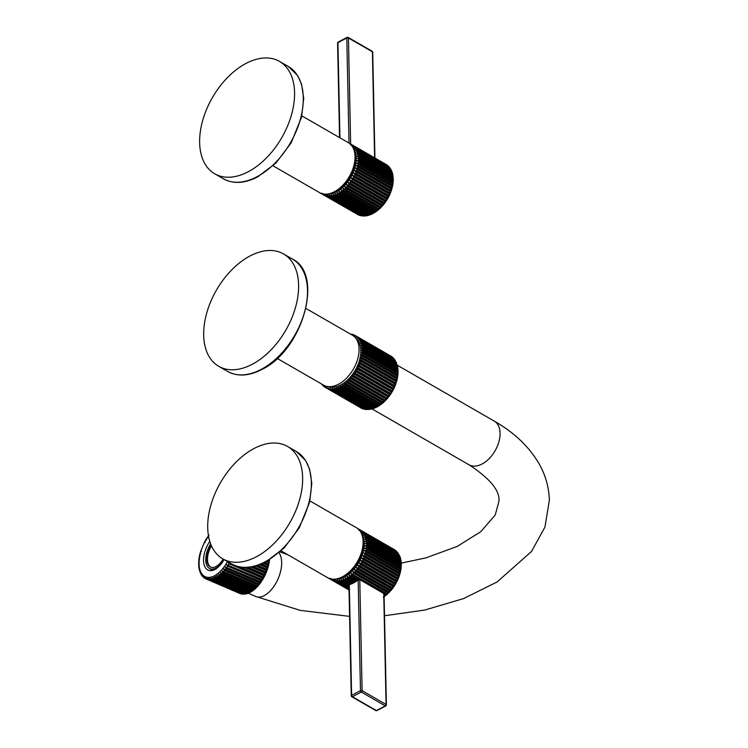 <?xml version="1.0" encoding="UTF-8"?>
<svg xmlns="http://www.w3.org/2000/svg" width="748" height="748" viewBox="0 0 748 748"><rect width="100%" height="100%" fill="white"/><g stroke="black" fill="none" stroke-linecap="round" stroke-linejoin="round"><path stroke-width="1.12" d="M220.445 564.852L220.193 564.675A17.877 9.528 -66.7 0 0 222.895 561.28L223.054 561.355M223.979 559.541A17.877 9.528 -66.7 0 1 222.895 561.28L223.054 561.346M209.805 541.421A19.916 10.622 -66.7 0 0 203.549 560.579A19.916 10.622 113.3 0 0 208.196 570.172A19.916 10.622 113.3 0 0 224.101 559.616M220.183 572.472L256.096 587.975L254.61 588.526L221.025 574.034L220.183 572.472L255.498 587.676L256.096 587.975L254.414 589.527M221.847 570.752L257.761 586.254L256.34 586.806L222.754 572.314L221.847 570.752L257.2 585.852L257.761 586.254L256.125 587.975M224.428 570.397L223.456 568.854L225.26 569.359L258.845 583.851L259.276 584.487L257.798 586.236L257.2 585.852A28.826 15.371 113.3 0 0 258.013 584.889L224.428 570.397A28.826 15.371 113.3 0 1 223.615 571.36M224.998 566.788L260.912 582.29L259.621 582.804L226.036 568.312L224.998 566.788L260.416 581.682L260.912 582.29L259.406 584.328M226.457 564.59L262.37 580.083L261.146 580.57L227.56 566.077L226.457 564.59L261.894 579.373L262.37 580.083L260.949 582.253M237.238 566.32L263.726 577.755L262.576 578.195L228.991 563.702L227.813 562.262L228.636 562.234M198.669 564.17L199.277 564.45L198.669 564.17L198.762 566.432M198.8 566.395L199.37 566.778L198.8 566.395L199.052 568.574M199.099 568.489L199.51 570.584M199.566 570.415L200.146 572.444M200.193 572.173L200.95 574.137M200.978 573.735L201.895 575.287M201.904 575.081L202.895 576.615M202.97 576.203L204.026 577.718M204.83 578.26L203.718 577.531M204.634 578.167L204.167 577.101L205.943 578.905L205.485 577.746L206.672 579.186L240.482 593.744M241.66 593.987L207.392 579.382L206.897 578.148L208.159 579.532L241.744 594.024L242.81 593.65M243.446 594.164L208.916 579.606L208.402 578.298L209.73 579.616L243.315 594.118L244.316 593.8M210.534 579.569L209.982 578.195L211.385 579.448L244.97 593.94L245.896 593.697L244.119 594.062L210.534 579.569A28.826 15.371 113.3 0 1 209.73 579.616M212.217 579.27L211.628 577.839L213.087 579.017L246.672 593.51L247.541 593.342L245.793 593.762L212.217 579.27A28.826 15.371 113.3 0 1 211.385 579.448M213.947 578.709L213.32 577.241L249.234 592.734L247.523 593.201L213.947 578.709A28.826 15.371 113.3 0 1 213.087 579.017M215.704 577.895L215.031 576.39L250.945 591.883L249.29 592.388L215.704 577.895A28.826 15.371 113.3 0 1 214.835 578.326M217.481 576.839L216.761 575.305L252.674 590.798L251.066 591.331L217.481 576.839A28.826 15.371 113.3 0 1 216.611 577.391M219.267 575.549L218.481 573.996L254.395 589.489L252.852 590.041L219.267 575.549A28.826 15.371 113.3 0 1 218.397 576.212M254.61 588.526A28.826 15.371 113.3 0 1 253.75 589.293L254.395 589.489M256.34 586.806A28.826 15.371 113.3 0 1 255.498 587.676L256.096 587.975M223.456 568.854L259.369 584.356L258.013 584.889M259.621 582.804A28.826 15.371 113.3 0 1 258.845 583.851L259.369 584.356M261.146 580.57A28.826 15.371 113.3 0 1 260.416 581.682L260.912 582.29M262.576 578.195A28.826 15.371 113.3 0 1 261.894 579.373L262.37 580.083M227.813 562.262L231.3 563.758M246.718 567.452L264.979 575.334L263.894 575.717A28.826 15.371 113.3 0 1 263.268 576.951L263.726 577.755L262.398 580.046M263.726 577.755L263.268 576.951L240.295 567.031M263.894 575.717L244.774 567.47M252.198 566.825L266.101 572.828L265.091 573.155A28.826 15.371 113.3 0 1 264.521 574.427L264.979 575.334L263.754 577.718M264.521 574.427L248.177 567.367M256.592 565.75L267.092 570.275L266.148 570.537A28.826 15.371 113.3 0 1 265.643 571.827L266.101 572.828L264.979 575.334M265.091 573.155L250.926 567.049M265.643 571.827L253.46 566.573M260.369 564.431L267.943 567.695L267.055 567.882A28.826 15.371 113.3 0 1 266.625 569.191L267.092 570.275L266.101 572.828M266.148 570.537L255.666 566.012M266.625 569.191L257.779 565.366M267.934 567.741L267.092 570.275M263.689 562.982L268.635 565.114L267.812 565.217A28.826 15.371 113.3 0 1 267.466 566.526L267.943 567.695L267.055 567.882L259.678 564.693M267.466 566.526L261.519 563.955M268.626 565.161L267.943 567.695M266.653 561.468L268.41 562.571A28.826 15.371 113.3 0 1 268.139 563.861L268.635 565.114L267.812 565.217L263.184 563.216M268.139 563.861L264.82 562.431M269.168 562.599L268.635 565.114M268.803 560.233A28.826 15.371 113.3 0 1 268.654 561.234L269.177 562.552L266.297 561.655M268.654 561.234L267.756 560.85M269.551 560.084L269.177 562.552M209.047 535.101L207.542 537.129L208.047 537.737M207.514 537.167L206.083 539.336L206.57 540.047M206.055 539.373L204.728 541.664L205.195 542.478M204.7 541.702L200.529 551.678M201.399 551.538L200.511 551.725L199.828 554.259M200.642 554.203L199.819 554.305L199.286 556.821M200.043 556.858L199.286 556.867L198.903 559.336M199.613 559.457L198.912 559.382L198.688 561.795M199.361 562L198.706 561.823L198.641 564.16M254.367 589.527L252.665 590.873M252.852 590.041A28.826 15.371 113.3 0 1 251.973 590.705L252.674 590.798M252.59 590.892L250.889 592.014M250.776 592.042L249.103 592.93M248.944 592.958L247.317 593.603M245.531 594.043L246.662 593.79L245.793 593.762A28.826 15.371 113.3 0 1 244.97 593.94M243.773 594.211L244.119 594.062A28.826 15.371 113.3 0 1 243.315 594.118M239.809 593.482L205.952 578.905A28.826 15.371 113.3 0 1 205.289 578.578M341.378 386.267L377.226 406.8L375.692 407.202L340.331 386.828L340.836 385.828L341.378 386.267A29.976 18.513 -60 0 0 342.481 385.631L342.921 384.612L343.528 384.958A29.976 18.513 -60 0 0 344.604 384.201L344.987 383.172L345.641 383.425A29.976 18.513 -60 0 0 346.698 382.555L346.997 381.527L347.698 381.676A29.976 18.513 -60 0 0 348.727 380.704L348.951 379.685L349.69 379.732A29.976 18.513 -60 0 0 350.672 378.675L350.821 377.665L351.588 377.609A29.976 18.513 -60 0 0 352.514 376.468L352.589 375.496L353.383 375.337A29.976 18.513 -60 0 0 354.243 374.131L354.234 373.187L355.048 372.934A29.976 18.513 -60 0 0 355.842 371.663L355.749 370.774L356.572 370.419A29.976 18.513 -60 0 0 357.292 369.101L357.114 368.259L357.937 367.82A29.976 18.513 -60 0 0 358.573 366.464L358.32 365.688L359.134 365.155A29.976 18.513 -60 0 0 359.676 363.78L359.358 363.079L360.153 362.462A29.976 18.513 -60 0 0 360.601 361.078L360.199 360.452L360.975 359.76A29.976 18.513 -60 0 0 361.321 358.376L360.863 357.834L361.611 357.067A29.976 18.513 -60 0 0 361.845 355.711L361.321 355.253L362.032 354.421A29.976 18.513 -60 0 0 362.163 353.093L361.574 352.729L362.247 351.85A29.976 18.513 -60 0 0 362.275 350.569L361.63 350.298L362.247 349.363A29.976 18.513 -60 0 0 362.163 348.138L361.48 347.97L362.032 346.997A29.976 18.513 -60 0 0 361.845 345.838L361.125 345.772L361.621 344.772A29.976 18.513 -60 0 0 361.331 343.697L360.564 343.725L360.994 342.706A29.976 18.513 -60 0 0 360.601 341.714L359.816 341.845L360.171 340.817A29.976 18.513 -60 0 0 359.685 339.929L358.872 340.162L359.162 339.134A29.976 18.513 -60 0 0 358.573 338.358L357.759 338.685L357.965 337.666A29.976 18.513 -60 0 0 357.292 337.002L356.469 337.423L356.6 336.422A29.976 18.513 -60 0 0 355.842 335.889L355.029 336.394L355.085 335.431L390.606 355.917M391.316 356.329L355.842 335.889M356.6 336.422L392.42 357.245M392.831 357.507L393.326 358.04A29.976 18.513 -60 0 0 392.653 357.376L392.859 358.395L392.653 357.376L357.292 337.002M394.14 359.648L393.934 358.731L358.573 338.358M395.374 360.601L395.533 361.191A29.976 18.513 -60 0 0 395.047 360.312L394.205 358.947M360.171 340.817L395.533 361.191L396.197 362.817L395.963 362.097L360.601 341.714M361.621 344.772L396.982 365.146L397.506 366.735L396.982 365.146A29.976 18.513 -60 0 0 396.692 364.07L396.328 362.434M397.506 366.735L361.845 345.838M362.032 346.997L397.403 367.371L397.861 368.932L362.163 348.138M397.627 366.595L397.889 368.764M397.861 368.932L397.525 368.512A29.976 18.513 -60 0 1 397.609 369.736L398.011 371.26L362.275 350.569M397.964 368.867L398.029 371.195M398.011 371.26L397.637 370.943A29.976 18.513 -60 0 1 397.609 372.224L397.525 373.476L362.163 353.093M398.095 371.26L397.964 373.701L397.525 373.476A29.976 18.513 -60 0 1 397.394 374.795L397.702 376.216L397.207 376.085L361.845 355.711M398.02 373.738L397.702 376.216L397.207 376.085A29.976 18.513 -60 0 1 396.973 377.441L397.244 378.797L396.683 378.759L361.321 358.376M397.74 376.291L397.244 378.797L396.683 378.759A29.976 18.513 -60 0 1 396.337 380.134L396.59 381.415L395.963 381.461L360.601 361.078M397.263 378.899L396.59 381.415L395.963 381.461A29.976 18.513 -60 0 1 395.514 382.836L395.739 384.042L395.038 384.163L359.676 363.78M396.58 381.536L395.739 384.042L395.038 384.163A29.976 18.513 -60 0 1 394.495 385.538L394.71 386.66L393.934 386.847L358.573 366.464M395.72 384.173L394.71 386.66L393.934 386.847A29.976 18.513 -60 0 1 393.298 388.193L393.504 389.231L392.653 389.484L357.292 369.101M357.937 367.82L393.298 388.193L393.504 389.231L392.653 389.484A29.976 18.513 -60 0 1 391.933 390.793L392.139 391.737L391.204 392.046L355.842 371.663M356.572 370.419L391.933 390.793L392.139 391.737L391.204 392.046A29.976 18.513 -60 0 1 390.409 393.308L390.624 394.149L389.072 396.365M355.048 372.934L390.409 393.308L390.624 394.149L389.605 394.505L354.243 374.131M351.588 377.609L386.95 397.992A29.976 18.513 -60 0 0 387.875 396.851L388.969 396.459L388.745 395.72L388.969 396.459L387.305 398.553M349.69 379.732L385.052 400.105A29.976 18.513 -60 0 0 386.033 399.049L387.202 398.628L385.435 400.591M347.698 381.676L383.06 402.05A29.976 18.513 -60 0 0 384.089 401.078L385.332 400.648L383.481 402.461M345.641 383.425L381.003 403.798A29.976 18.513 -60 0 0 382.06 402.929L383.387 402.489L381.452 404.135M343.528 384.958L378.89 405.332A29.976 18.513 -60 0 0 379.965 404.575L381.368 404.135L379.376 405.612M376.74 406.641A29.976 18.513 -60 0 0 377.843 406.005L379.311 405.575L377.254 406.875M377.114 406.893L375.122 407.912M351.71 334.814L351.635 334.197A29.976 18.513 -60 0 0 350.672 334.047L350.569 334.15M355.085 335.431A29.976 18.513 -60 0 0 354.253 335.011L353.449 335.609L353.421 334.683A29.976 18.513 -60 0 0 352.523 334.403L351.915 334.926M322.827 384.715L322.697 385.388A29.976 18.513 -60 0 0 323.37 386.043L324.193 385.622L324.062 386.623A29.976 18.513 -60 0 0 324.81 387.165L325.632 386.651L325.576 387.623A29.976 18.513 -60 0 0 326.409 388.034L327.213 387.436L327.241 388.371A29.976 18.513 -60 0 0 328.138 388.651L328.924 387.969L329.026 388.857A29.976 18.513 -60 0 0 329.99 389.007L330.738 388.249L330.925 389.082A29.976 18.513 -60 0 0 331.934 389.091L332.654 388.277L332.916 389.044A29.976 18.513 -60 0 0 333.954 388.913L334.637 388.044L334.973 388.736A29.976 18.513 -60 0 0 336.048 388.474L336.675 387.558L337.086 388.165A29.976 18.513 -60 0 0 338.18 387.773L338.751 386.81L339.227 387.342A29.976 18.513 -60 0 0 340.331 386.828M321.528 383.967A29.976 18.513 -60 0 0 322.089 384.696L322.51 384.528M328.279 386.613A27.966 17.269 -60 0 0 340.817 384.865A27.966 17.269 120 0 0 358.984 361.91A27.966 17.269 120 0 0 355.992 338.517M322.753 385.08L322.089 384.696M324.08 386.454L323.37 386.043M362.312 408.576L324.81 387.165M361.873 408.464L361.77 408.408A29.976 18.513 -60 0 1 360.938 407.997L360.985 408.025M361.77 408.408L326.409 388.034M364.313 409.184L363.5 409.025A29.976 18.513 -60 0 1 362.602 408.745L363.593 408.399L362.602 408.745L327.241 388.371M363.5 409.025L328.138 388.651M365.305 408.941L364.388 409.231L329.026 388.857M330.925 389.082L366.286 409.455L367.128 409.221L365.351 409.38L329.99 389.007M364.687 409.352L365.351 409.38A29.976 18.513 -60 0 1 364.388 409.231M332.916 389.044L368.278 409.418L369.035 409.24L367.296 409.474L331.934 389.091M366.688 409.595L367.296 409.474A29.976 18.513 -60 0 1 366.286 409.455M334.973 388.736L371.017 409.006L369.325 409.296L333.954 388.913M368.745 409.558L369.325 409.296A29.976 18.513 -60 0 1 368.278 409.418M337.086 388.165L373.056 408.52L371.41 408.857L336.048 388.474M373.056 408.52L371.41 408.857A29.976 18.513 -60 0 1 370.335 409.109M339.227 387.342L375.131 407.782L373.542 408.156L338.18 387.773M374.982 407.903L372.981 408.707M352.308 334.58L351.635 334.197M354.141 335.095L353.421 334.683M393.326 358.04L357.965 337.666M393.934 358.731A29.976 18.513 -60 0 1 394.523 359.507L359.162 339.134M395.047 360.312L359.685 339.929M395.963 362.097A29.976 18.513 -60 0 1 396.356 363.079L360.994 342.706M396.692 364.07L361.331 343.697M397.609 369.736L362.247 349.363M397.609 372.224L362.247 351.85M397.964 373.701L361.574 352.729M397.394 374.795L362.032 354.421M397.702 376.216L361.321 355.253M396.973 377.441L361.611 357.067M397.244 378.797L360.863 357.834M396.337 380.134L360.975 359.76M396.59 381.415L360.199 360.452M395.514 382.836L360.153 362.462M395.739 384.042L359.358 363.079M394.495 385.538L359.134 365.155M394.71 386.66L358.32 365.688M393.504 389.231L357.114 368.259M392.139 391.737L355.749 370.774M390.624 394.149L354.234 373.187M389.605 394.505A29.976 18.513 -60 0 1 388.745 395.72L353.383 375.337M388.969 396.459L352.589 375.496M387.875 396.851L352.514 376.468M387.202 398.628L350.821 377.665M386.033 399.049L350.672 378.675M385.332 400.648L348.951 379.685M384.089 401.078L348.727 380.704M383.387 402.489L346.997 381.527M382.06 402.929L346.698 382.555M381.368 404.135L344.987 383.172M379.965 404.575L344.604 384.201M379.311 405.575L342.921 384.612M377.843 406.005L342.481 385.631M277.181 358.404L323.585 385.145A28.826 17.802 -60 0 0 338.479 384.229A28.826 17.802 -60 0 0 357.694 358.965A28.826 17.802 -60 0 0 352.364 335.188L305.969 308.457M250 255.984A64.861 40.055 -60 0 0 206.775 312.842A64.861 40.055 -60 0 0 218.753 366.333A64.861 40.055 -60 0 0 252.272 364.276A64.861 40.055 120 0 0 295.507 307.419A64.861 40.055 120 0 0 283.52 253.927A64.861 40.055 120 0 0 250 255.984M210.656 543.908A17.877 9.528 -66.7 0 0 207.093 551.557A17.877 9.528 -66.7 0 0 206.037 555.96A17.877 9.528 -66.7 0 0 206.196 563.665A17.877 9.528 -66.7 0 0 207.402 566.498A17.877 9.528 -66.7 0 0 209.907 568.676A17.877 9.528 -66.7 0 0 211.628 569.097A17.877 9.528 -66.7 0 0 214.386 568.704A17.877 9.528 -66.7 0 0 220.193 564.675M211.095 545.002A16.147 8.611 -66.7 0 0 206.822 559.317A16.147 8.611 113.3 0 0 210.59 567.096A16.147 8.611 113.3 0 0 223.166 559.074M212.142 570.481L210.02 568.732M212.993 570.256L211.628 569.097M215.443 569.153L214.386 568.704L215.209 569.284M211.45 545.816A16.147 8.611 -66.7 0 0 207.495 559.607A16.147 8.611 113.3 0 0 210.936 567.227M349.288 584.291L351.616 695.313L360.471 690.647A1.15 0.636 -1.2 0 1 362.107 690.656L359.779 579.756M358.161 580.009L360.471 690.647A1.15 0.645 62.2 0 0 361.284 692.059A1.15 0.711 -60 0 0 362.107 690.656L386.071 704.466A1.15 0.711 120 0 1 385.248 705.869L361.284 692.059L352.42 696.734A1.15 0.645 62.2 0 1 351.616 695.313A1.15 0.636 178.8 0 0 351.251 695.79A1.15 1.15 0 0 0 351.831 696.771A1.15 0.711 -60 0 0 352.42 696.734L376.394 710.544A1.15 0.711 120 0 1 375.795 710.581A1.15 1.15 0 0 0 376.908 710.6A1.15 0.645 -117.8 0 1 376.394 710.544L385.248 705.869A1.15 0.645 -117.8 0 0 385.762 705.925A1.15 1.15 0 0 0 386.379 704.887A1.15 0.636 178.8 0 0 386.071 704.466L383.743 593.482M384.051 593.65L386.379 704.887A1.15 0.636 178.8 0 1 386.015 705.364A1.15 0.645 -117.8 0 1 385.762 705.925L376.908 710.6M349.232 584.263L348.979 585.824L348.82 584.927L341.443 580.682L341.051 579.167L342.481 580.364A28.826 17.802 -60 0 0 343.491 580.009L343.042 578.456L344.538 579.569A28.826 17.802 -60 0 0 345.557 579.092L345.052 577.512L346.614 578.541A28.826 17.802 -60 0 0 347.624 577.942L347.053 576.343L348.671 577.278A28.826 17.802 -60 0 0 349.671 576.577L349.026 574.96L357.394 579.784L360.209 579.915L384.014 593.631L383.93 594.997M349.026 574.96L350.7 575.792A28.826 17.802 -60 0 0 351.682 574.997L350.962 573.37L387.193 594.249L385.865 594.688L384.014 593.631L384.192 595.09L385.257 595.829L383.341 597.25M351.298 583.468L350.84 584.244A28.826 17.802 120 0 1 349.83 584.599L342.481 580.364M353.365 582.43L352.906 583.328A28.826 17.802 120 0 1 351.887 583.805L344.538 579.569M357.394 579.784L357.02 580.813A28.826 17.802 120 0 1 356.02 581.505L355.422 581.168L354.973 582.178A28.826 17.802 120 0 1 353.963 582.776L346.614 578.541M329.588 578.587L330.644 579.401L330.438 578.298L331.411 579.859A28.826 17.802 -60 0 0 332.177 580.242L331.962 579.055L333.01 580.579A28.826 17.802 -60 0 0 333.842 580.831L333.599 579.569L334.73 581.037A28.826 17.802 -60 0 0 335.618 581.177L335.347 579.84L336.563 581.252A28.826 17.802 -60 0 0 337.488 581.261L337.18 579.859L338.47 581.215A28.826 17.802 -60 0 0 339.433 581.103L339.087 579.635L340.452 580.915A28.826 17.802 -60 0 0 341.443 580.682M348.979 585.824L340.452 580.915M384.079 595.156L385.257 595.829L383.855 596.268M385.865 594.688A28.826 17.802 120 0 1 384.883 595.492L385.257 595.829M351.682 574.997L360.209 579.915M350.962 573.37L386.866 593.809L387.193 594.249L385.342 595.829M350.7 575.792L358.077 580.046M349.671 576.577L357.02 580.813M348.671 577.278L356.02 581.505M347.053 576.343L355.422 581.168M347.624 577.942L354.973 582.178M345.557 579.092L352.906 583.328M343.491 580.009L350.84 584.244M329.821 578.821L329.952 578.905A28.826 17.802 -60 0 0 330.541 579.326M339.433 581.103L348.961 586.591M338.47 581.215L348.979 587.264M352.682 574.109A28.826 17.802 -60 0 0 353.636 573.22L352.841 571.603L354.599 572.248A28.826 17.802 -60 0 0 355.506 571.266L354.636 569.667L356.422 570.21A28.826 17.802 -60 0 0 357.282 569.153L356.329 567.582L358.142 568.022A28.826 17.802 -60 0 0 358.947 566.9L357.918 565.366L359.741 565.703A28.826 17.802 -60 0 0 360.48 564.534L359.367 563.048L361.209 563.291A28.826 17.802 -60 0 0 361.873 562.066L360.686 560.635L362.528 560.785A28.826 17.802 -60 0 0 363.107 559.532L361.836 558.167L363.678 558.223A28.826 17.802 -60 0 0 364.173 556.951L362.827 555.661L364.65 555.633A28.826 17.802 -60 0 0 365.061 554.352L363.64 553.137L365.445 553.034A28.826 17.802 -60 0 0 365.763 551.762L364.276 550.621L366.043 550.444A28.826 17.802 -60 0 0 366.268 549.191L364.715 548.144L366.445 547.901L400.629 567.601L400.947 569.022L400.451 568.891A28.826 17.802 120 0 1 400.227 570.144L400.507 571.5L399.946 571.453A28.826 17.802 120 0 1 399.628 572.725L399.871 574.015L399.245 574.053A28.826 17.802 120 0 1 398.834 575.334L399.058 576.53L398.357 576.652A28.826 17.802 120 0 1 397.861 577.924L398.067 579.045L397.291 579.233A28.826 17.802 120 0 1 396.711 580.485L396.908 581.514L396.057 581.766A28.826 17.802 120 0 1 395.393 582.982L395.599 583.926L394.664 584.225A28.826 17.802 120 0 1 393.925 585.404L394.14 586.245L393.13 586.6A28.826 17.802 120 0 1 392.326 587.713L392.56 588.461L390.961 590.471M401.246 566.647L400.947 569.022L400.451 568.891L366.268 549.191M400.975 569.097L400.507 571.5L399.946 571.453L365.763 551.762M400.517 571.594L399.871 574.015L399.245 574.053L365.061 554.352M399.871 574.127L399.058 576.53L398.357 576.652L364.173 556.951M399.039 576.661L398.067 579.045L397.291 579.233L363.107 559.532M362.528 560.785L396.711 580.485L396.908 581.514L396.057 581.766L361.873 562.066M361.209 563.291L395.393 582.982L395.599 583.926L394.664 584.225L360.48 564.534M359.741 565.703L393.925 585.404L394.14 586.245L393.13 586.6L358.947 566.9M358.142 568.022L392.326 587.713L392.56 588.461L391.466 588.844A28.826 17.802 120 0 1 390.606 589.901L390.858 590.546L389.166 592.425M356.422 570.21L390.606 589.901L390.858 590.546L389.689 590.957A28.826 17.802 120 0 1 388.782 591.939L389.063 592.481L387.286 594.221M354.599 572.248L388.782 591.939L389.063 592.481L387.819 592.912A28.826 17.802 120 0 1 386.866 593.809L387.193 594.249M366.445 547.901A28.826 17.802 -60 0 0 366.576 546.676L364.968 545.722L366.651 545.423A28.826 17.802 -60 0 0 366.679 544.245L365.015 543.385L366.651 543.039A28.826 17.802 -60 0 0 366.576 541.907L364.865 541.15L366.445 540.767A28.826 17.802 -60 0 0 366.277 539.701L364.528 539.037L366.043 538.625A28.826 17.802 -60 0 0 365.772 537.634L363.996 537.073L365.445 536.643A28.826 17.802 -60 0 0 365.08 535.727L363.266 535.269L364.65 534.829A28.826 17.802 -60 0 0 364.201 534.016L362.369 533.651L363.678 533.212A28.826 17.802 -60 0 0 363.135 532.492L361.293 532.23L362.528 531.8A28.826 17.802 -60 0 0 361.901 531.192L360.059 531.024L361.219 530.613A28.826 17.802 -60 0 0 360.517 530.117L358.675 530.033L359.751 529.659L394.093 549.462M394.804 549.883L394.701 549.808A28.826 17.802 120 0 1 395.402 550.313L395.851 550.752M361.901 531.192L396.085 550.883L396.29 551.902L396.085 550.883A28.826 17.802 120 0 1 396.711 551.5L397.272 552.164M397.525 553.109L397.319 552.192A28.826 17.802 120 0 1 397.861 552.912L397.581 552.407M363.678 533.212L397.861 552.912L398.6 554.53L398.385 553.707A28.826 17.802 120 0 1 398.834 554.53L398.712 553.997M364.65 534.829L398.834 554.53L399.264 555.427A28.826 17.802 120 0 1 399.628 556.334L400.115 556.961L399.628 555.773M365.445 536.643L399.628 556.334L399.956 557.325A28.826 17.802 120 0 1 400.227 558.326L400.461 559.392A28.826 17.802 120 0 1 400.629 560.458L400.76 561.608A28.826 17.802 120 0 1 400.834 562.739L400.863 563.936A28.826 17.802 120 0 1 400.834 565.123L400.76 566.376A28.826 17.802 120 0 1 400.629 567.601M366.043 538.625L400.227 558.326L400.75 559.915M400.881 559.766L401.124 561.851M401.096 562.019L366.576 541.907M401.199 561.963L401.255 564.188M401.246 564.254L366.679 544.245M401.321 564.254L401.19 566.601L366.576 546.676M364.968 545.722L401.19 566.601M364.715 548.144L400.947 569.022M366.043 550.444L400.227 570.144M364.276 550.621L400.507 571.5M365.445 553.034L399.628 572.725M363.64 553.137L399.871 574.015M364.65 555.633L398.834 575.334M362.827 555.661L399.058 576.53M363.678 558.223L397.861 577.924M361.836 558.167L398.067 579.045M360.686 560.635L396.908 581.514M359.367 563.048L395.599 583.926M357.918 565.366L394.14 586.245M356.329 567.582L392.56 588.461M357.282 569.153L391.466 588.844M354.636 569.667L390.858 590.546M355.506 571.266L389.689 590.957M352.841 571.603L389.063 592.481M353.636 573.22L387.819 592.912M359.704 529.631A28.826 17.802 -60 0 0 358.984 529.275L359.751 529.659M358.881 529.219L358.329 529.098M254.04 448.51A64.861 40.055 -60 0 0 210.805 505.377A64.861 40.055 -60 0 0 222.792 558.859A64.861 40.055 -60 0 0 256.302 556.811A64.861 40.055 120 0 0 299.537 499.945A64.861 40.055 120 0 0 287.559 446.463A64.861 40.055 120 0 0 254.04 448.51M360.517 530.117L394.701 549.808M361.219 530.613L395.402 550.313M362.528 531.8L396.711 551.5M363.135 532.492L397.319 552.192M364.201 534.016L398.385 553.707M365.08 535.727L399.264 555.427M365.772 537.634L399.956 557.325M366.277 539.701L400.461 559.392M366.445 540.767L400.629 560.458M366.651 543.039L400.834 562.739M366.651 545.423L400.834 565.123M330.644 579.401L331.252 579.747M331.411 579.859L349.036 590.013M332.177 580.242L349.036 589.948M333.01 580.579L349.026 589.807M333.842 580.831L349.026 589.583M334.73 581.037L349.017 589.274M335.618 581.177L349.007 588.9M336.563 581.252L348.998 588.424M337.488 581.261L348.989 587.891M349.007 143.074L346.801 37.97L337.946 42.636A1.15 0.636 178.8 0 0 337.582 43.113L339.555 137.604M339.938 137.819L337.946 42.636A1.15 0.645 -117.8 0 1 338.19 42.075A1.15 1.15 0 0 0 337.582 43.113M374.617 157.809L372.401 51.79A1.15 0.711 120 0 0 372.13 51.229A1.15 1.15 0 0 1 372.71 52.21A1.15 0.636 178.8 0 0 372.401 51.79L348.437 37.98A1.15 0.711 -60 0 0 348.166 37.419A1.15 1.15 0 0 0 347.053 37.4L338.19 42.075M321.518 193.526L322.584 194.34L322.379 193.236L323.342 194.798A28.826 17.802 -60 0 0 324.118 195.181L323.893 193.994L324.95 195.508A28.826 17.802 -60 0 0 325.773 195.77L325.539 194.508L326.67 195.976A28.826 17.802 -60 0 0 327.549 196.116L327.278 194.779L328.494 196.191A28.826 17.802 -60 0 0 329.419 196.2L329.12 194.798L330.401 196.154A28.826 17.802 -60 0 0 331.373 196.041L331.027 194.573L332.383 195.854A28.826 17.802 -60 0 0 333.374 195.621L332.982 194.106L334.412 195.303A28.826 17.802 -60 0 0 335.422 194.948L334.973 193.395L336.478 194.508A28.826 17.802 -60 0 0 337.488 194.031L336.983 192.451L373.215 213.32L371.672 213.732A28.826 17.802 120 0 1 370.662 214.209L369.606 214.648A28.826 17.802 120 0 1 368.596 215.003L367.558 215.312A28.826 17.802 120 0 1 366.567 215.555L365.557 215.733A28.826 17.802 120 0 1 364.585 215.845L363.603 215.901A28.826 17.802 120 0 1 362.677 215.892L361.733 215.817A28.826 17.802 120 0 1 360.854 215.676L361.761 215.387M338.545 193.48A28.826 17.802 -60 0 0 339.564 192.881L338.984 191.282L375.216 212.152L373.243 213.404M340.611 192.217A28.826 17.802 -60 0 0 341.612 191.516L340.966 189.899L342.64 190.731L376.824 210.431L377.188 210.768L375.272 212.189M342.64 190.731A28.826 17.802 -60 0 0 343.613 189.936L342.902 188.309L344.622 189.048L378.806 208.748L379.124 209.188L377.273 210.768M344.622 189.048A28.826 17.802 -60 0 0 345.567 188.159L344.772 186.542L346.53 187.178L380.713 206.878L381.003 207.42L379.217 209.16M346.53 187.178A28.826 17.802 -60 0 0 347.437 186.205L346.567 184.606L348.362 185.149L382.546 204.84L382.798 205.485L381.097 207.364M348.362 185.149A28.826 17.802 -60 0 0 349.213 184.092L348.269 182.521L350.083 182.961L384.266 202.652L384.491 203.4L382.892 205.41M350.083 182.961A28.826 17.802 -60 0 0 350.877 181.839L349.849 180.305L351.682 180.642L385.865 200.342L386.08 201.184L384.594 203.297M351.682 180.642A28.826 17.802 -60 0 0 352.42 179.473L351.308 177.987L353.14 178.23L387.324 197.921L387.529 198.865L386.604 199.164A28.826 17.802 120 0 1 385.865 200.342L386.08 201.184L385.061 201.539A28.826 17.802 120 0 1 384.266 202.652L384.491 203.4L383.397 203.783A28.826 17.802 120 0 1 382.546 204.84L382.798 205.485L381.62 205.896A28.826 17.802 120 0 1 380.713 206.878L381.003 207.42L379.75 207.851A28.826 17.802 120 0 1 378.806 208.748L379.124 209.188L377.796 209.627A28.826 17.802 120 0 1 376.824 210.431L377.188 210.768L375.795 211.207A28.826 17.802 120 0 1 374.795 211.908L373.748 212.582A28.826 17.802 120 0 1 372.728 213.171M353.14 178.23A28.826 17.802 -60 0 0 353.804 177.005L352.617 175.574L354.459 175.724L388.642 195.424L388.848 196.453L387.988 196.705A28.826 17.802 120 0 1 387.324 197.921L387.529 198.865L386.604 199.164L352.42 179.473M354.459 175.724A28.826 17.802 -60 0 0 355.048 174.471L353.776 173.106L355.609 173.162L389.792 192.862L389.998 193.984L389.231 194.171A28.826 17.802 120 0 1 388.642 195.424L388.848 196.453L387.988 196.705L353.804 177.005M355.609 173.162A28.826 17.802 -60 0 0 356.113 171.89L354.767 170.6L356.581 170.572L390.765 190.273L390.989 191.469L390.297 191.591A28.826 17.802 120 0 1 389.792 192.862M356.581 170.572A28.826 17.802 -60 0 0 356.992 169.291L355.581 168.076L357.376 167.973L391.559 187.664L391.802 188.954L391.176 188.992A28.826 17.802 120 0 1 390.765 190.273M357.376 167.973A28.826 17.802 -60 0 0 357.694 166.701L356.207 165.56L357.974 165.383L392.158 185.083L392.438 186.439L391.877 186.392A28.826 17.802 120 0 1 391.559 187.664M357.974 165.383A28.826 17.802 -60 0 0 358.199 164.13L356.646 163.083L358.386 162.84L392.569 182.54L392.878 183.961L392.382 183.83A28.826 17.802 120 0 1 392.158 185.083M358.386 162.84A28.826 17.802 -60 0 0 358.507 161.615L356.899 160.661L358.582 160.362L392.765 180.062L392.691 181.315A28.826 17.802 120 0 1 392.569 182.54M358.582 160.362A28.826 17.802 -60 0 0 358.61 159.184L356.946 158.324L358.582 157.978L392.765 177.678L392.794 178.875A28.826 17.802 120 0 1 392.765 180.062M358.582 157.978A28.826 17.802 -60 0 0 358.516 156.846L356.805 156.089L358.386 155.706L392.569 175.397L392.7 176.547A28.826 17.802 120 0 1 392.765 177.678M358.386 155.706A28.826 17.802 -60 0 0 358.208 154.64L356.459 153.976L357.983 153.564L392.167 173.265L392.391 174.331A28.826 17.802 120 0 1 392.569 175.397M357.983 153.564A28.826 17.802 -60 0 0 357.712 152.573L355.926 152.012L357.376 151.582L392.046 171.9L391.569 170.712M357.376 151.582A28.826 17.802 -60 0 0 357.011 150.666L355.207 150.208L356.59 149.768L391.213 169.955L390.643 168.936M356.59 149.768A28.826 17.802 -60 0 0 356.132 148.955L354.3 148.59L355.609 148.151L389.521 167.346M355.609 148.151A28.826 17.802 -60 0 0 355.066 147.431L353.234 147.169L354.459 146.739L389.203 167.103M354.459 146.739A28.826 17.802 -60 0 0 353.841 146.131L351.999 145.963L353.149 145.551L387.782 165.691M353.149 145.551A28.826 17.802 -60 0 0 352.448 145.056L350.616 144.972L351.682 144.598L386.024 164.401M351.635 144.57A28.826 17.802 -60 0 0 350.915 144.214L351.682 144.598M350.821 144.158L350.26 144.037M386.744 164.822L386.632 164.747A28.826 17.802 120 0 1 387.333 165.252M353.841 146.131L388.025 165.822L388.221 166.841L388.025 165.822A28.826 17.802 120 0 1 388.642 166.439M389.456 168.048L389.25 167.131A28.826 17.802 120 0 1 389.792 167.851L390.316 168.646A28.826 17.802 120 0 1 390.774 169.469L391.195 170.366A28.826 17.802 120 0 1 391.559 171.273L391.896 172.264A28.826 17.802 120 0 1 392.167 173.265L392.691 174.854M392.812 174.705L393.055 176.79M393.027 176.958L358.516 156.846M393.13 176.902L393.196 179.127M393.177 179.193L358.61 159.184M393.261 179.193L393.13 181.54L358.507 161.615M393.186 181.586L392.878 183.961L392.382 183.83L358.199 164.13M392.915 184.036L392.438 186.439L391.877 186.392L357.694 166.701M392.448 186.532L391.802 188.954L391.176 188.992L356.992 169.291M391.802 189.066L390.989 191.469L390.297 191.591L356.113 171.89M390.97 191.6L389.998 193.984L389.231 194.171L355.048 174.471M373.14 213.386L371.195 214.405M371.045 214.396L369.129 215.172M369.213 214.985L367.558 215.312L333.374 195.621M365.061 215.994L366.305 215.845L331.373 196.041M363.07 216.022L364.211 216.041L329.419 196.2M361.144 215.789L327.549 196.116M360.77 215.63L359.956 215.471A28.826 17.802 120 0 1 359.134 215.209L360.125 214.872L359.134 215.209L324.95 195.508M358.844 215.041L358.301 214.882A28.826 17.802 120 0 1 357.525 214.498L357.572 214.517M321.762 193.76L321.883 193.844A28.826 17.802 -60 0 0 322.472 194.265M248.243 171.75A64.861 40.055 -60 0 0 291.468 114.883A64.861 40.055 -60 0 0 279.49 61.401A64.861 40.055 -60 0 0 245.97 63.449A64.861 40.055 120 0 0 202.736 120.316A64.861 40.055 120 0 0 214.723 173.798A64.861 40.055 120 0 0 248.243 171.75M337.488 194.031L371.672 213.732M336.478 194.508L370.662 214.209M335.422 194.948L369.606 214.648M334.412 195.303L368.596 215.003M332.383 195.854L366.567 215.555M330.401 196.154L364.585 215.845M328.494 196.191L362.677 215.892M326.67 195.976L360.854 215.676M325.773 195.77L359.956 215.471M324.118 195.181L358.301 214.882M323.342 194.798L358.395 214.928M322.584 194.34L323.192 194.686M339.564 192.881L373.748 212.582M338.984 191.282L375.216 212.152M341.612 191.516L375.795 211.207M340.966 189.899L377.188 210.768M343.613 189.936L377.796 209.627M342.902 188.309L379.124 209.188M345.567 188.159L379.75 207.851M344.772 186.542L381.003 207.42M347.437 186.205L381.62 205.896M346.567 184.606L382.798 205.485M349.213 184.092L383.397 203.783M348.269 182.521L384.491 203.4M350.877 181.839L385.061 201.539M349.849 180.305L386.08 201.184M351.308 177.987L387.529 198.865M352.617 175.574L388.848 196.453M353.776 173.106L389.998 193.984M354.767 170.6L390.989 191.469M355.581 168.076L391.802 188.954M356.207 165.56L392.438 186.439M356.646 163.083L392.878 183.961M356.899 160.661L393.13 181.54M358.208 154.64L392.391 174.331M357.712 152.573L391.896 172.264M357.011 150.666L391.195 170.366M356.132 148.955L390.316 168.646M355.066 147.431L389.25 167.131M352.448 145.056L386.632 164.747M347.053 37.4A1.15 0.645 -117.8 0 0 346.801 37.97A1.15 0.636 -1.2 0 1 348.437 37.98L350.653 144.102M227.457 561.552A27.096 14.455 113.3 0 1 209.328 577.391A27.096 14.455 113.3 0 1 199.033 563.721A27.096 14.455 113.3 0 1 208.552 536.251M221.025 574.034A28.826 15.371 113.3 0 1 220.164 574.801M222.754 572.314A28.826 15.371 113.3 0 1 221.913 573.183M226.036 568.312A28.826 15.371 113.3 0 1 225.26 569.359M227.56 566.077A28.826 15.371 113.3 0 1 226.831 567.19M228.991 563.702A28.826 15.371 113.3 0 1 228.308 564.88M207.392 579.382A28.826 15.371 113.3 0 1 206.672 579.186M208.916 579.606A28.826 15.371 113.3 0 1 208.159 579.532M251.066 591.331A28.826 15.371 113.3 0 1 250.197 591.883M249.29 592.388A28.826 15.371 113.3 0 1 248.42 592.818M247.523 593.201A28.826 15.371 113.3 0 1 246.672 593.51M242.502 594.099A28.826 15.371 113.3 0 1 241.744 594.024M240.978 593.884A28.826 15.371 113.3 0 1 240.258 593.678M248.308 593.258L255.807 596.493A25.226 13.455 -66.7 0 0 272.842 587.863A25.226 13.455 -66.7 0 0 281.678 562.318A25.226 13.455 -66.7 0 0 278.995 552.791M397.319 365.248L494.213 421.087A25.226 15.577 120 0 1 500.075 433.214A25.226 15.577 120 0 1 489.183 458.58A25.226 15.577 120 0 1 469.024 464.798C490.127 478.627 500.094 490.8 498.925 501.31L495.223 515.054L480.749 531.716L457.252 546.405L425.939 557.877L401.283 563.094M391.971 356.805A29.976 18.513 -60 0 0 391.213 356.263M397.403 367.371A29.976 18.513 -60 0 0 397.216 366.221M372.448 408.539A29.976 18.513 -60 0 0 373.542 408.156M374.589 407.716A29.976 18.513 -60 0 0 375.692 407.202M227.663 371.457C237.518 376.786 248.906 376.122 261.828 369.484C302.575 350.382 324.417 274.423 292.421 259.06A64.861 40.055 120 0 1 304.408 312.552A64.861 40.055 120 0 1 261.174 369.409A64.861 40.055 120 0 1 227.663 371.457L218.753 366.333M351.56 696.21A1.15 0.711 -60 0 0 351.831 696.771L375.795 710.581M337.675 578.952A27.096 16.736 -60 0 0 344.875 576.699A27.096 16.736 -60 0 0 362.546 535.783M356.394 527.723A28.826 17.802 120 0 1 361.723 551.491A28.826 17.802 120 0 1 342.509 576.764A28.826 17.802 120 0 1 327.615 577.671C331.009 580.177 336.235 579.896 343.285 576.848C361.293 568.312 371.045 535.063 356.394 527.723L309.906 500.926M231.506 563.88C241.445 569.237 252.871 568.583 265.802 561.916L284.081 548.004L299.247 527.873L309.597 502.263L311.813 483.404L309.625 469.183L305.586 460.459L296.273 451.483A64.861 40.055 120 0 1 308.26 504.975A64.861 40.055 120 0 1 265.026 561.832A64.861 40.055 120 0 1 231.506 563.88L222.792 558.859M329.606 193.891A27.096 16.736 -60 0 0 336.815 191.638A27.096 16.736 -60 0 0 354.477 150.722M334.44 191.703A28.826 17.802 120 0 1 319.546 192.61C322.949 195.116 328.166 194.835 335.216 191.787C353.224 183.251 362.976 150.002 348.334 142.662A28.826 17.802 120 0 1 353.654 166.43A28.826 17.802 120 0 1 334.44 191.703M223.446 178.819C233.376 184.176 244.802 183.522 257.742 176.855L276.021 162.942L291.187 142.812L301.528 117.202L303.744 98.343L301.556 84.122L297.517 75.398L288.214 66.422A64.861 40.055 120 0 1 300.191 119.914A64.861 40.055 120 0 1 256.957 176.771A64.861 40.055 120 0 1 223.446 178.819L214.723 173.798M201.306 574.754L201.932 575.651M202.418 576.259L203.091 576.97M242.95 594.202L242.034 594.108M241.183 593.949L240.351 593.716M255.807 596.493L300.229 610.377L349.587 616.38M384.519 615.754L424.602 610.078L463.48 598.624L497.121 581.953L531.557 551.426L544.965 527.031L549.359 500.253C548.985 486.948 545.339 474.419 538.438 462.666C528.378 445.995 513.633 432.129 494.213 421.087M279.995 551.912L288.036 554.866M391.26 356.291L392.092 356.889M397.085 364.444L397.478 365.894M394.673 386.791L393.607 389.063M393.448 389.371L392.233 391.597M392.064 391.896L390.718 394.037M372.289 408.922L370.849 409.268M363.771 409.137L362.771 408.819M292.421 259.06L283.52 253.927M372.13 408.96L469.024 464.798M212.404 569.761L209.907 568.676M398.029 579.186L397.01 581.355M396.851 581.663L395.701 583.786M395.524 584.085L394.243 586.123M394.046 586.423L392.663 588.358M394.748 549.845L395.524 550.397M396.262 551.014L396.964 551.706M400.358 557.699L400.732 559.074M281.126 550.883L327.615 577.671M296.273 451.483L287.559 446.463M348.923 584.73L351.251 695.79M372.13 51.229L348.166 37.419M372.71 52.21L374.926 157.987M386.688 164.784L387.455 165.336M388.193 165.953L388.904 166.645M392.289 172.638L392.663 174.013M389.96 194.125L388.951 196.294M388.792 196.602L387.632 198.725M387.455 199.024L386.174 201.062M368.437 215.377L367.081 215.704M360.227 215.583L359.292 215.284M301.846 115.865L348.334 142.662M273.057 165.822L319.546 192.61M288.214 66.422L279.49 61.401"/></g></svg>
